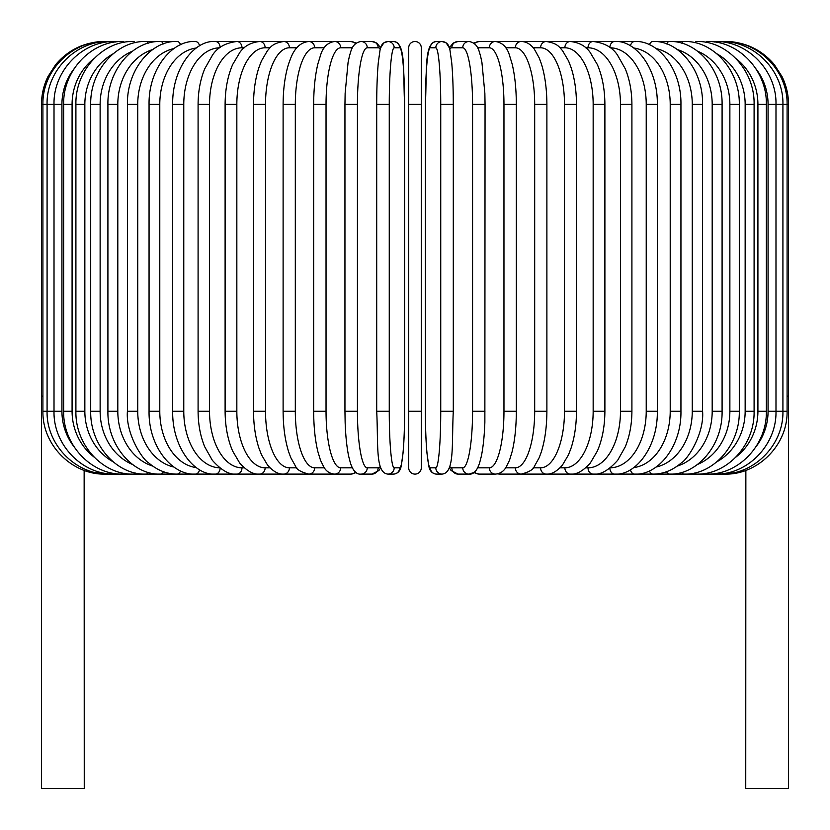 <?xml version="1.0" encoding="UTF-8"?>
<svg xmlns="http://www.w3.org/2000/svg" width="830" height="830" viewBox="0 0 830 830"><rect width="100%" height="100%" fill="white"/><g stroke="black" fill="none" stroke-linecap="round" stroke-linejoin="round"><path stroke-width="1.25" d="M408.713 467.819A6.287 6.287 0 0 0 415 474.106A6.287 6.287 0 0 0 421.287 467.819A6.287 6.287 0 0 1 415 474.106A6.287 6.287 0 0 1 408.713 467.819L408.713 47.787A6.287 6.287 0 0 1 415 41.5A6.287 6.287 0 0 1 421.287 47.787L421.287 467.819A6.287 6.287 0 0 1 415 474.106A6.287 6.287 0 0 1 408.713 467.819A6.287 6.287 0 0 0 415 474.106A6.287 6.287 0 0 0 421.287 467.819L421.287 411.224L408.713 411.224M74.057 68.838A56.596 54.666 90 0 0 61.928 104.383L41.5 104.383L41.5 396.138L42.901 396.138M41.5 396.138L41.5 788.5L84.255 788.5L84.141 470.32M421.287 47.787A6.287 6.287 0 0 0 415 41.5A6.287 6.287 0 0 0 408.713 47.787A6.287 6.287 0 0 1 415 41.5A6.287 6.287 0 0 1 421.287 47.787A6.287 6.287 0 0 0 415 41.5A6.287 6.287 0 0 0 408.713 47.787M745.859 470.32L745.745 788.5L788.5 788.5L788.5 396.138L787.099 396.138M105.659 474.013A6.287 0.55 90 0 1 105.566 474.106L84.255 470.797M104.383 41.51L104.383 41.5C84.65 41.915 68.392 49.634 55.62 64.678L47.912 76.713C43.668 85.449 41.531 94.672 41.5 104.383M105.659 41.593A6.287 0.55 -90 0 0 105.566 41.5C73.019 40.452 42.226 69.834 42.901 104.383L42.901 411.224L61.928 411.224A56.596 54.666 90 0 0 74.057 446.768M109.404 41.759A6.287 1.089 -90 0 0 109.093 41.5C76.049 40.618 46.231 70.685 47.082 104.383L47.082 411.224C46.231 444.911 76.049 474.988 109.093 474.106L330.267 474.106A6.287 5.914 90 0 0 332.104 473.795M109.404 473.847A6.287 1.089 90 0 1 109.093 474.106L105.566 474.106C73.227 475.196 42.268 445.98 42.901 411.224M115.598 42.008A6.287 1.629 -90 0 0 114.965 41.5C82.606 40.597 53.203 70.571 54.012 104.383L54.012 411.224C53.203 445.036 82.606 475.009 114.965 474.106A6.287 1.629 90 0 0 115.598 473.598M61.928 104.383L61.928 411.224M63.651 104.383L72.086 104.383L72.086 411.224L63.651 411.224L63.651 104.383C62.873 70.394 91.715 40.566 123.11 41.5A6.287 2.148 -90 0 1 124.178 42.33M94.008 58.588A56.596 53.182 90 0 0 72.086 104.383M72.086 411.224A56.596 53.182 90 0 0 94.008 457.008M124.178 473.276A6.287 2.148 90 0 1 123.11 474.106C91.715 475.04 62.873 445.212 63.651 411.224M75.904 104.383L84.847 104.383L84.847 411.224L75.904 411.224L75.904 104.383C75.167 70.177 103.304 40.525 133.485 41.5A6.287 2.656 -90 0 1 135.062 42.735M113.098 53.826A56.596 51.284 90 0 0 84.847 104.383M84.847 411.224A56.596 51.284 90 0 0 113.098 461.781M135.062 472.872A6.287 2.656 90 0 1 133.485 474.106C103.304 475.082 75.167 445.43 75.904 411.224M90.698 104.383L100.129 104.383L100.129 411.224L90.698 411.224L90.698 104.383C90.003 69.886 117.31 40.452 145.997 41.5A6.287 3.144 -90 0 1 148.176 43.253M132.478 51.159A56.596 49.012 90 0 0 100.129 104.383M100.129 411.224A56.596 49.012 90 0 0 132.478 464.447M148.176 472.353A6.287 3.144 90 0 1 145.997 474.106C117.31 475.154 90.003 445.72 90.698 411.224M107.91 104.383L117.808 104.383L117.808 411.224L107.91 411.224L107.91 104.383C107.257 69.554 133.589 40.359 160.553 41.5L145.997 41.5M152.679 49.551A56.596 46.356 90 0 0 117.808 104.383M163.396 43.907A6.287 3.611 -90 0 0 160.553 41.5L177.049 41.5A6.287 4.046 -90 0 1 180.587 44.747M117.808 411.224A56.596 46.356 90 0 0 152.679 466.055M163.396 471.699A6.287 3.611 90 0 1 160.553 474.106C133.589 475.248 107.257 446.052 107.91 411.224M127.415 104.383L137.739 104.383L137.739 411.224L127.415 411.224L127.415 104.383C126.783 69.149 152.025 40.224 177.049 41.5M173.916 48.565A56.596 43.347 90 0 0 137.739 104.383M137.739 411.224A56.596 43.347 90 0 0 173.916 467.041M180.587 470.859A6.287 4.046 90 0 1 177.049 474.106C166.923 474.096 157.513 470.392 148.809 463.005C142.106 459.27 125.621 433.385 127.415 411.224M149.058 104.383L159.785 104.383L159.785 411.224L149.058 411.224L149.058 104.383C148.446 68.651 172.484 40.048 195.361 41.5A6.287 4.451 -90 0 1 199.584 45.847M196.254 48.016A56.596 40.016 90 0 0 159.785 104.383M159.785 411.224A56.596 40.016 90 0 0 196.254 467.591M199.584 469.759A6.287 4.451 90 0 1 195.361 474.106C172.484 475.559 148.446 446.945 149.058 411.224M172.671 104.383L183.772 104.383L183.772 411.224L172.671 411.224L172.671 104.383C172.08 68.07 194.77 39.819 215.333 41.5A6.287 4.814 -90 0 1 220.147 47.434M219.68 47.798A56.596 36.375 90 0 0 183.772 104.383M183.772 411.224A56.596 36.375 90 0 0 219.67 467.809M220.147 468.172A6.287 4.814 90 0 1 215.333 474.106C194.77 475.787 172.08 447.536 172.671 411.224M198.09 104.383L209.523 104.383L209.523 411.224L198.09 411.224L198.09 104.383C198.152 91.321 200.362 79.483 204.709 68.849L212.48 55.143C217.481 47.414 225.604 42.87 236.83 41.5L215.333 41.5M244.217 47.787L241.987 47.787A56.596 32.463 90 0 0 209.523 104.383M241.987 47.787A6.287 5.146 -90 0 0 236.83 41.5L259.686 41.5A6.287 5.447 -90 0 1 265.133 47.787A56.596 28.293 90 0 0 236.841 104.383L236.841 411.224L225.106 411.224L225.106 104.383L236.841 104.383M209.523 411.224A56.596 32.463 90 0 0 241.987 467.819L244.217 467.819M241.987 467.819A6.287 5.146 90 0 1 236.83 474.106C229.537 475.04 221.361 470.413 212.304 460.245L204.73 446.81C200.372 436.175 198.152 424.317 198.09 411.224M269.989 47.787L265.133 47.787M236.841 411.224A56.596 28.293 90 0 0 265.133 467.819L269.989 467.819M265.133 467.819A6.287 5.447 90 0 1 259.686 474.106C253.638 474.75 246.987 471.087 239.756 463.119L232.659 451.074C227.721 439.62 225.2 426.33 225.106 411.224M253.524 104.383L265.507 104.383L265.507 411.224L253.524 411.224L253.524 104.383C253.575 90.864 255.339 78.694 258.804 67.884L261.409 61.026L267.519 50.578C270.341 47.798 271.701 43.357 283.725 41.5L259.686 41.5C250.951 42.423 244.362 46.024 239.922 52.29L232.649 64.564C227.721 76.018 225.2 89.287 225.106 104.383M296.756 47.787L289.421 47.787A56.596 23.914 90 0 0 265.507 104.383M289.421 47.787A6.287 5.696 -90 0 0 283.725 41.5L308.76 41.5A6.287 5.914 -90 0 1 314.674 47.787A56.596 19.36 90 0 0 295.314 104.383L295.314 411.224L283.113 411.224L283.113 104.383L295.314 104.383M265.507 411.224A56.596 23.914 90 0 0 289.421 467.819L296.756 467.819M289.421 467.819A6.287 5.696 90 0 1 283.725 474.106C278.444 474.449 273.039 471.43 267.519 465.028L261.523 454.85L258.898 448.003C255.37 437.13 253.575 424.877 253.524 411.224M324.312 47.787L314.674 47.787M295.314 411.224A56.596 19.36 90 0 0 314.674 467.819L324.312 467.819M332.104 41.811A6.287 5.914 -90 0 0 330.267 41.5L308.76 41.5C297.399 42.693 292.876 52.964 290.822 57.882L288.736 63.505C285.064 75.105 283.186 88.727 283.113 104.383M314.674 467.819A6.287 5.914 90 0 1 308.76 474.106C300.989 472.073 296.611 469.5 295.646 466.408L290.749 457.569L288.674 451.904C285.043 440.336 283.186 426.786 283.113 411.224M313.667 104.383L326.034 104.383L326.034 411.224L313.667 411.224L313.667 104.383C313.719 88.914 315.12 75.437 317.869 63.941L320.556 55.174C322.984 47.071 327.663 42.506 334.604 41.5A6.287 6.069 -90 0 1 340.684 47.787A56.596 14.649 90 0 0 326.034 104.383M352.377 47.787L340.684 47.787M326.034 411.224A56.596 14.649 90 0 0 340.684 467.819L352.377 467.819M355.468 43.668A6.287 6.069 -90 0 0 350.882 41.5L334.604 41.5M355.468 471.928A6.287 6.069 90 0 1 350.882 474.106L356.298 472.581M340.684 467.819A6.287 6.069 90 0 1 334.604 474.106L330.267 474.106M345.041 104.383L357.429 104.383L357.429 411.224L344.948 411.224L344.948 104.383L345.135 93.282L348.071 62.426L349.42 56.129C350.945 51.678 351.754 43.015 361.06 41.5A6.287 6.194 -90 0 1 367.254 47.787A56.596 9.825 90 0 0 357.429 104.383M380.285 49.105A56.596 9.825 90 0 0 378.169 47.787L367.254 47.787M357.429 411.224A56.596 9.825 90 0 0 367.254 467.819L378.169 467.819A56.596 9.825 90 0 0 380.285 466.502M378.169 47.787A6.287 6.194 -90 0 0 371.975 41.5L376.747 43.035L380.669 47.787L383.823 42.89L387.932 41.5A6.287 6.267 -90 0 1 394.188 47.787A56.596 4.928 90 0 0 389.26 104.383L389.26 411.224L376.706 411.224L376.706 104.383L389.26 104.383M378.169 467.819A6.287 6.194 90 0 1 371.975 474.106L378.937 470.506L380.669 467.819M367.254 467.819A6.287 6.194 90 0 1 361.06 474.106L371.975 474.106M389.26 411.224A56.596 4.928 90 0 0 394.188 467.819L399.676 467.819A56.596 4.928 90 0 0 404.604 411.224L404.604 104.383A56.596 4.928 90 0 0 399.676 47.787L394.188 47.787M399.676 47.787A6.287 6.267 -90 0 0 393.41 41.5L387.932 41.5C383.502 41.873 380.866 44.747 380.036 50.111L378.283 62.665C377.256 74.171 376.727 88.073 376.706 104.383M399.676 467.819A6.287 6.267 90 0 1 393.41 474.106C397.84 473.733 400.465 470.859 401.295 465.495L403.058 452.941C404.086 441.436 404.604 427.533 404.625 411.224L404.604 104.383C402.944 70.529 406.15 42.672 393.41 41.5M394.188 467.819A6.287 6.267 90 0 1 387.932 474.106L393.41 474.106C397.84 473.733 400.465 470.859 401.295 465.495L403.058 452.941C404.086 441.436 404.604 427.533 404.625 411.224M408.713 104.383L421.287 104.383M440.74 104.383L453.273 104.383C453.273 88.073 452.744 74.171 451.717 62.665L449.964 50.111C449.134 44.747 446.499 41.873 442.068 41.5A6.287 6.267 90 0 0 435.812 47.787L430.324 47.787A56.596 4.928 -90 0 0 425.396 104.383L425.396 411.224A56.596 4.928 -90 0 0 430.324 467.819L435.812 467.819A56.596 4.928 -90 0 0 440.74 411.224L440.74 104.383A56.596 4.928 -90 0 0 435.812 47.787M453.294 104.383L453.294 411.224L440.74 411.224M449.715 466.502A56.596 9.825 -90 0 0 451.831 467.819L462.746 467.819A56.596 9.825 -90 0 0 472.571 411.224L472.571 104.383L485.052 104.383L484.865 93.282L481.929 62.426L480.58 56.129C479.055 51.678 478.246 43.015 468.94 41.5A6.287 6.194 90 0 0 462.746 47.787L451.831 47.787A6.287 6.194 90 0 1 458.025 41.5L453.253 43.035L449.331 47.787L446.177 42.89L442.068 41.5L436.59 41.5A6.287 6.267 90 0 0 430.324 47.787M435.812 467.819A6.287 6.267 -90 0 0 442.068 474.106L436.59 474.106C432.16 473.733 429.535 470.859 428.705 465.495L426.942 452.941C425.915 441.436 425.396 427.533 425.375 411.224L425.396 104.383C427.056 70.529 423.85 42.672 436.59 41.5M425.375 411.224C425.396 427.533 425.915 441.436 426.942 452.941L428.705 465.495C429.535 470.859 432.16 473.733 436.59 474.106A6.287 6.267 -90 0 1 430.324 467.819M472.571 104.383A56.596 9.825 -90 0 0 462.746 47.787M451.831 47.787A56.596 9.825 -90 0 0 449.715 49.105M484.959 411.224L472.571 411.224M449.331 467.819L451.064 470.506L458.025 474.106A6.287 6.194 -90 0 1 451.831 467.819M458.025 474.106L468.94 474.106A6.287 6.194 -90 0 1 462.746 467.819M477.624 467.819L489.316 467.819A56.596 14.649 -90 0 0 503.966 411.224L503.966 104.383L516.333 104.383C516.281 88.914 514.88 75.437 512.131 63.941L509.444 55.174C507.016 47.071 502.337 42.506 495.396 41.5A6.287 6.069 90 0 0 489.316 47.787L477.624 47.787M503.966 104.383A56.596 14.649 -90 0 0 489.316 47.787M516.333 104.383L516.333 411.224L503.966 411.224M495.396 41.5L479.118 41.5A6.287 6.069 90 0 0 474.532 43.668M485.052 104.383L484.865 422.242C484.388 435.843 483.205 447.183 481.327 456.272L479.626 462.85C477.022 470.89 473.453 474.646 468.94 474.106L473.702 472.581L479.118 474.106A6.287 6.069 -90 0 1 474.532 471.928M479.118 474.106L495.396 474.106A6.287 6.069 -90 0 1 489.316 467.819M505.688 467.819L515.326 467.819A56.596 19.36 -90 0 0 534.686 411.224L534.686 104.383L546.887 104.383C546.814 88.727 544.937 75.105 541.264 63.505L539.178 57.882L534.312 49.136C530.577 44.135 526.22 41.583 521.24 41.5A6.287 5.914 90 0 0 515.326 47.787L505.688 47.787M534.686 104.383A56.596 19.36 -90 0 0 515.326 47.787M546.887 104.383L546.887 411.224L534.686 411.224M533.244 467.819L540.579 467.819A56.596 23.914 -90 0 0 564.493 411.224L564.493 104.383L576.476 104.383C576.425 90.864 574.661 78.694 571.196 67.884L568.591 61.026L562.481 50.578C559.659 47.798 558.3 43.357 546.275 41.5L499.733 41.5A6.287 5.914 90 0 0 497.896 41.811M497.429 473.899L499.733 474.106A6.287 5.914 -90 0 1 497.896 473.795M745.745 470.797L725.617 474.106L521.24 474.106A6.287 5.914 -90 0 1 515.326 467.819M560.011 467.819L564.867 467.819A56.596 28.293 -90 0 0 593.16 411.224L593.16 104.383L604.894 104.383C604.8 89.287 602.279 76.018 597.351 64.564L590.078 52.29C585.638 46.024 579.05 42.423 570.314 41.5L546.275 41.5A6.287 5.696 90 0 0 540.579 47.787L533.244 47.787M564.493 104.383A56.596 23.914 -90 0 0 540.579 47.787M576.476 104.383L576.476 411.224L564.493 411.224M576.476 411.224C576.425 424.877 574.63 437.13 571.102 448.003L568.477 454.85L562.481 465.028C556.961 471.43 551.556 474.449 546.275 474.106A6.287 5.696 -90 0 1 540.579 467.819M585.783 467.819L588.014 467.819A56.596 32.463 -90 0 0 620.477 411.224L620.477 104.383L631.91 104.383C631.848 91.321 629.638 79.483 625.291 68.849L617.52 55.143C612.519 47.414 604.396 42.87 593.17 41.5L570.314 41.5A6.287 5.447 90 0 0 564.867 47.787L560.011 47.787M593.16 104.383A56.596 28.293 -90 0 0 564.867 47.787M604.894 104.383L604.894 411.224L593.16 411.224M604.894 411.224C604.8 426.33 602.279 439.62 597.341 451.074L590.244 463.119C583.013 471.087 576.362 474.75 570.314 474.106A6.287 5.447 -90 0 1 564.867 467.819M610.33 467.809A56.596 36.375 -90 0 0 646.228 411.224L646.228 104.383L657.329 104.383C657.92 68.07 635.23 39.819 614.667 41.5L593.17 41.5A6.287 5.146 90 0 0 588.014 47.787L585.783 47.787M620.477 104.383A56.596 32.463 -90 0 0 588.014 47.787M631.91 104.383L631.91 411.224L620.477 411.224M631.91 411.224C631.848 424.317 629.628 436.175 625.27 446.81L617.696 460.245C608.639 470.413 600.464 475.04 593.17 474.106A6.287 5.146 -90 0 1 588.014 467.819M614.667 41.5A6.287 4.814 90 0 0 609.853 47.434M646.228 104.383A56.596 36.375 -90 0 0 610.32 47.798M657.329 104.383L657.329 411.224L646.228 411.224M657.329 411.224C657.92 447.536 635.23 475.787 614.667 474.106A6.287 4.814 -90 0 1 609.853 468.172M633.747 467.591A56.596 40.016 -90 0 0 670.215 411.224L670.215 104.383L680.942 104.383C681.554 68.651 657.516 40.048 634.639 41.5A6.287 4.451 90 0 0 630.416 45.847M670.215 104.383A56.596 40.016 -90 0 0 633.747 48.016M680.942 104.383L680.942 411.224L670.215 411.224M680.942 411.224C681.554 446.945 657.516 475.559 634.639 474.106A6.287 4.451 -90 0 1 630.416 469.759M656.084 467.041A56.596 43.347 -90 0 0 692.262 411.224L692.262 104.383L702.585 104.383C703.217 69.149 677.975 40.224 652.951 41.5A6.287 4.046 90 0 0 649.413 44.747M692.262 104.383A56.596 43.347 -90 0 0 656.084 48.565M702.585 104.383L702.585 411.224L692.262 411.224M702.585 411.224C704.38 433.385 687.894 459.27 681.191 463.005C672.487 470.392 663.077 474.096 652.951 474.106A6.287 4.046 -90 0 1 649.413 470.859M677.322 466.055A56.596 46.356 -90 0 0 712.192 411.224L712.192 104.383L722.09 104.383C722.743 69.554 696.412 40.359 669.447 41.5A6.287 3.611 90 0 0 666.604 43.907M712.192 104.383A56.596 46.356 -90 0 0 677.322 49.551M722.09 104.383L722.09 411.224L712.192 411.224M722.09 411.224C722.743 446.052 696.412 475.248 669.447 474.106A6.287 3.611 -90 0 1 666.604 471.699M697.522 464.447A56.596 49.012 -90 0 0 729.871 411.224L729.871 104.383L739.302 104.383C739.997 69.886 712.69 40.452 684.003 41.5A6.287 3.144 90 0 0 681.824 43.253M729.871 104.383A56.596 49.012 -90 0 0 697.522 51.159M739.302 104.383L739.302 411.224L729.871 411.224M739.302 411.224C739.997 445.72 712.69 475.154 684.003 474.106A6.287 3.144 -90 0 1 681.824 472.353M716.902 461.781A56.596 51.284 -90 0 0 745.153 411.224L745.153 104.383L754.097 104.383C754.833 70.177 726.696 40.525 696.515 41.5A6.287 2.656 90 0 0 694.938 42.735M745.153 104.383A56.596 51.284 -90 0 0 716.902 53.826M754.097 104.383L754.097 411.224L745.153 411.224M754.097 411.224C754.833 445.43 726.696 475.082 696.515 474.106A6.287 2.656 -90 0 1 694.938 472.872M735.992 457.008A56.596 53.182 -90 0 0 757.915 411.224L757.915 104.383L766.349 104.383C767.128 70.394 738.285 40.566 706.89 41.5A6.287 2.148 90 0 0 705.822 42.33M757.915 104.383A56.596 53.182 -90 0 0 735.992 58.588M766.349 104.383L766.349 411.224L757.915 411.224M766.349 411.224C767.128 445.212 738.285 475.04 706.89 474.106A6.287 2.148 -90 0 1 705.822 473.276M755.943 446.768A56.596 54.666 -90 0 0 768.072 411.224L768.072 104.383L788.5 104.383L788.5 396.138M724.341 41.593A6.287 0.55 90 0 1 724.434 41.5C756.981 40.452 787.774 69.834 787.099 104.383L787.099 411.224L775.988 411.224L775.988 104.383C776.797 70.571 747.394 40.597 715.035 41.5A6.287 1.629 90 0 0 714.402 42.008M768.072 104.383A56.596 54.666 -90 0 0 755.943 68.838M714.402 473.598A6.287 1.629 -90 0 0 715.035 474.106C747.394 475.009 776.797 445.036 775.988 411.224L768.072 411.224M720.596 473.847A6.287 1.089 -90 0 0 720.907 474.106C753.951 474.988 783.769 444.911 782.918 411.224L782.918 104.383C783.769 70.685 753.951 40.618 720.907 41.5A6.287 1.089 90 0 0 720.596 41.759M787.099 411.224C787.732 445.98 756.773 475.196 724.434 474.106A6.287 0.55 -90 0 1 724.341 474.013M725.617 41.5L725.617 41.51C745.35 41.915 761.608 49.634 774.38 64.678L782.088 76.713C786.332 85.449 788.469 94.672 788.5 104.383M350.882 41.5L356.298 43.025M313.667 411.224C313.719 426.641 315.11 440.076 317.849 451.562L320.536 460.37L324.022 467.394C326.46 471.482 329.987 473.723 334.604 474.106L350.882 474.106M380.669 47.787L376.747 43.035L371.975 41.5L361.06 41.5M361.06 474.106C356.547 474.646 352.978 470.89 350.374 462.85L348.673 456.272C346.795 447.183 345.612 435.843 345.135 422.242L344.948 411.224M387.932 474.106C375.181 472.934 378.387 445.077 376.706 411.224M442.068 474.106C454.819 472.934 451.613 445.077 453.294 411.224M458.025 41.5L468.94 41.5M479.118 41.5L473.702 43.025M495.396 474.106C500.013 473.723 503.54 471.482 505.978 467.394L509.464 460.37L512.152 451.562C514.89 440.076 516.281 426.641 516.333 411.224M499.733 41.5L497.429 41.708L499.733 41.5M546.887 411.224C546.814 426.786 544.957 440.336 541.326 451.904L539.251 457.569L534.354 466.408C533.389 469.5 529.011 472.073 521.24 474.106L499.733 474.106M593.17 41.5L634.639 41.5M652.951 41.5L684.003 41.5"/></g></svg>
